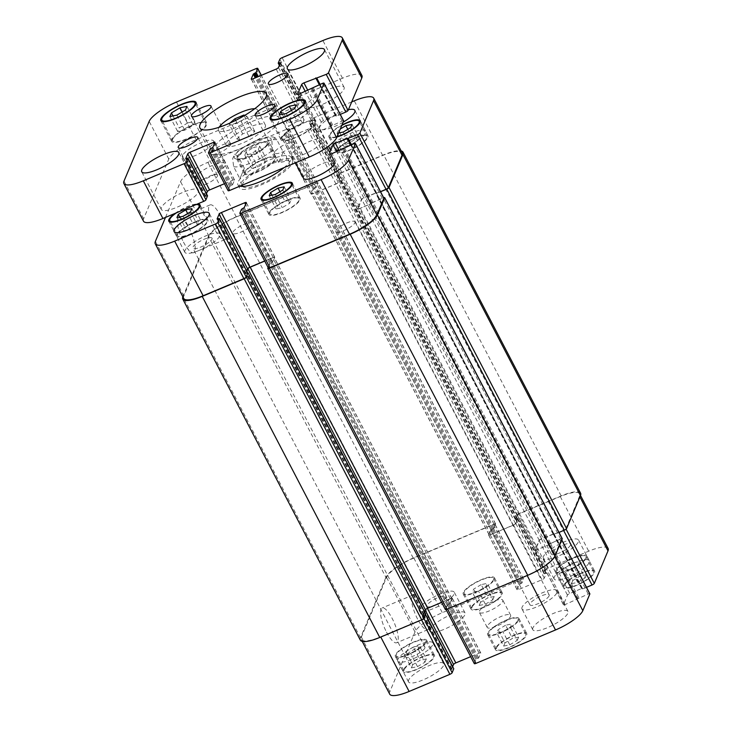 <?xml version="1.0" encoding="UTF-8"?>
<svg xmlns="http://www.w3.org/2000/svg" width="732" height="732" viewBox="0 0 732 732"><rect width="100%" height="100%" fill="white"/><g stroke="black" fill="none" stroke-linecap="round" stroke-linejoin="round"><path stroke-width="0.55" stroke-dasharray="3.66 2.75" d="M236.875 138.943L240.023 140.233L248.99 136.463L254.809 131.412L251.662 130.122L242.695 133.892L236.875 138.943L229.025 123.873L229.976 123.04M244.689 115.409L246.958 116.333L241.139 121.393L232.172 125.154L229.025 123.873M232.172 125.154L240.023 140.233M241.139 121.393L248.99 136.463M246.958 116.333L254.809 131.412M244.168 115.72L251.662 130.122M235.649 120.359L242.695 133.892M254.699 108.739A22.006 5.755 152.5 0 1 257.518 109.937A22.006 5.755 152.5 0 1 240.654 125.209A22.006 5.755 152.5 0 1 218.475 130.269A22.006 5.755 152.5 0 1 218.575 128.256A22.006 5.755 152.5 0 1 219.106 127.267M226.426 143.335A22.006 5.755 152.5 0 1 246.19 128.585A22.006 5.755 152.5 0 1 265.359 125.016A22.006 5.755 152.5 0 1 248.496 140.279A22.006 5.755 152.5 0 1 226.316 145.339A22.006 5.755 152.5 0 1 226.426 143.335M212.829 149.044A37.414 9.781 -27.5 0 0 212.655 152.457A37.414 9.781 -27.5 0 0 250.362 143.856A37.414 9.781 -27.5 0 0 279.029 117.898A37.414 9.781 -27.5 0 0 246.428 123.973A37.414 9.781 -27.5 0 0 212.829 149.044M294.246 143.829A11.007 2.873 -27.5 0 0 294.301 142.832A11.007 2.873 -27.5 0 0 284.711 144.616A11.007 2.873 -27.5 0 0 274.829 151.991A11.007 2.873 -27.5 0 0 274.784 152.988A11.007 2.873 -27.5 0 0 284.373 151.204A11.007 2.873 -27.5 0 0 294.246 143.829M307.467 112.444A11.007 2.873 -27.5 0 0 307.522 111.447A11.007 2.873 -27.5 0 0 297.933 113.231A11.007 2.873 -27.5 0 0 288.051 120.606A11.007 2.873 -27.5 0 0 288.005 121.604A11.007 2.873 -27.5 0 0 297.595 119.819A11.007 2.873 -27.5 0 0 307.467 112.444M230.58 144.744A11.007 2.873 -27.5 0 0 230.635 143.746A11.007 2.873 -27.5 0 0 221.046 145.531A11.007 2.873 -27.5 0 0 211.164 152.906A11.007 2.873 -27.5 0 0 211.109 153.903A11.007 2.873 -27.5 0 0 220.698 152.119A11.007 2.873 -27.5 0 0 230.58 144.744M217.358 176.128A11.007 2.873 -27.5 0 0 217.413 175.122A11.007 2.873 -27.5 0 0 207.824 176.915A11.007 2.873 -27.5 0 0 197.942 184.281A11.007 2.873 -27.5 0 0 197.887 185.287A11.007 2.873 -27.5 0 0 207.476 183.503A11.007 2.873 -27.5 0 0 217.358 176.128M198.335 192.077A20.908 5.463 -27.5 0 0 198.436 190.174A20.908 5.463 -27.5 0 0 180.218 193.568A20.908 5.463 -27.5 0 0 161.443 207.577A20.908 5.463 -27.5 0 0 161.342 209.48A20.908 5.463 -27.5 0 0 179.56 206.085A20.908 5.463 -27.5 0 0 198.335 192.077M343.967 89.158A20.908 5.463 -27.5 0 0 344.067 87.254A20.908 5.463 -27.5 0 0 325.85 90.649A20.908 5.463 -27.5 0 0 307.083 104.658A20.908 5.463 -27.5 0 0 306.983 106.561A20.908 5.463 -27.5 0 0 325.2 103.166A20.908 5.463 -27.5 0 0 343.967 89.158M182.506 155.678A17.605 4.602 -27.5 0 0 182.424 157.279A17.605 4.602 -27.5 0 0 200.165 153.235A17.605 4.602 -27.5 0 0 213.662 141.02A17.605 4.602 -27.5 0 0 198.317 143.884A17.605 4.602 -27.5 0 0 182.506 155.678M194.282 178.288A17.605 4.602 152.5 0 1 210.093 166.493A17.605 4.602 152.5 0 1 225.429 163.639A17.605 4.602 152.5 0 1 211.941 175.845A17.605 4.602 152.5 0 1 194.2 179.898A17.605 4.602 152.5 0 1 194.282 178.288M291.839 154.104A17.605 4.602 -27.5 0 0 291.757 155.706A17.605 4.602 -27.5 0 0 309.499 151.661A17.605 4.602 -27.5 0 0 322.986 139.446A17.605 4.602 -27.5 0 0 307.65 142.31A17.605 4.602 -27.5 0 0 291.839 154.104M303.524 178.324A17.605 4.602 152.5 0 1 303.606 176.714A17.605 4.602 152.5 0 1 319.417 164.92A17.605 4.602 152.5 0 1 334.762 162.065M297.146 121.311L288.609 126.398L287.063 130.058L294.063 128.631L302.6 123.534L304.137 119.874L297.146 121.311L291.473 110.413M282.332 114.348L288.609 126.398M279.212 114.988L287.063 130.058M286.212 113.552L294.063 128.631M294.749 108.464L302.6 123.534M296.295 104.804L304.137 119.874M187.813 122.885L179.276 127.972L177.739 131.632L184.729 130.205L193.266 125.108L194.813 121.448L187.813 122.885L182.14 111.987M172.999 115.921L179.276 127.972M169.888 116.562L177.739 131.632M176.879 115.125L184.729 130.205M185.425 110.038L193.266 125.108M186.962 106.378L194.813 121.448M282.04 137.552A18.712 4.895 -27.5 0 0 281.948 139.263A18.712 4.895 -27.5 0 0 300.806 134.963A18.712 4.895 -27.5 0 0 315.135 121.979A18.712 4.895 -27.5 0 0 298.839 125.016A18.712 4.895 -27.5 0 0 282.04 137.552M281.07 137.964A19.81 5.179 -27.5 0 0 280.978 139.766A19.81 5.179 -27.5 0 0 300.934 135.219A19.81 5.179 -27.5 0 0 316.114 121.475A19.81 5.179 -27.5 0 0 298.857 124.687A19.81 5.179 -27.5 0 0 281.07 137.964M172.706 139.126A18.712 4.895 -27.5 0 0 172.624 140.837A18.712 4.895 -27.5 0 0 191.473 136.536A18.712 4.895 -27.5 0 0 205.811 123.562A18.712 4.895 -27.5 0 0 189.506 126.59A18.712 4.895 -27.5 0 0 172.706 139.126M171.736 139.537A19.81 5.179 -27.5 0 0 171.645 141.34A19.81 5.179 -27.5 0 0 191.61 136.793A19.81 5.179 -27.5 0 0 206.781 123.049A19.81 5.179 -27.5 0 0 189.524 126.261A19.81 5.179 -27.5 0 0 171.736 139.537M361.919 75.542A26.407 6.908 -27.5 0 0 342.503 78.233L301.73 95.361A2.205 0.576 -27.5 0 0 299.452 96.972L297.842 100.851L300.111 100.348L298.07 105.179A2.205 0.576 152.5 0 1 295.792 106.79L272.496 116.571A2.205 0.576 152.5 0 1 270.877 116.8A2.205 0.576 152.5 0 1 270.886 116.598L272.926 111.767L275.717 110.075L277.318 106.268A2.205 0.576 -27.5 0 0 277.327 106.067A2.205 0.576 -27.5 0 0 275.708 106.286L196.103 139.73A26.407 6.908 -27.5 0 0 168.79 159.027L143.618 218.776A26.407 6.908 -27.5 0 0 143.49 221.183M343.647 120.862A2.205 0.576 -27.5 0 0 342.027 121.091L318.877 131.659A2.205 0.576 152.5 0 1 317.258 131.888A2.205 0.576 152.5 0 1 317.267 131.687L321.275 122.171A2.205 0.576 152.5 0 1 323.544 120.57L335.393 115.592L336.51 115.967L340.27 114.393M224.468 183.714L232.922 180.154A2.205 0.576 152.5 0 1 234.542 179.935A2.205 0.576 152.5 0 1 234.524 180.136L232.492 184.967L229.702 186.66L228.1 190.466L208.483 152.778M207.504 195.837L205.308 196.469L206.433 193.706M270.959 140.7A20.688 5.408 -27.5 0 0 260.985 139.025A20.688 5.408 -27.5 0 0 239.236 150.636A20.688 5.408 -27.5 0 0 244.433 157.709A20.688 5.408 -27.5 0 0 270.959 140.7M252 224.239A10.824 2.827 -27.5 0 0 252.055 223.251A10.824 2.827 -27.5 0 0 241.148 225.74A10.824 2.827 -27.5 0 0 232.858 233.243A10.824 2.827 -27.5 0 0 242.283 231.486A10.824 2.827 -27.5 0 0 252 224.239M354.901 222.757A10.824 2.827 -27.5 0 0 354.956 221.769A10.824 2.827 -27.5 0 0 344.049 224.257A10.824 2.827 -27.5 0 0 335.759 231.76A10.824 2.827 -27.5 0 0 345.184 230.004A10.824 2.827 -27.5 0 0 354.901 222.757M244.332 168.223L238.056 156.163L234.606 154.443L232.675 158.588L233.627 166.676L239.904 178.736L244.332 168.223L239.904 178.736M278.736 162.422L272.46 150.362L271.883 141.12L275.012 137.698L276.888 139.849L283.165 151.908L278.736 162.422C283.257 162.23 285.938 161.196 286.798 159.311L286.377 155.852L283.165 151.908M292.452 162.897A29.93 7.823 -27.5 0 0 292.599 160.171A29.93 7.823 -27.5 0 0 262.431 167.052A29.93 7.823 -27.5 0 0 239.501 187.813A29.93 7.823 -27.5 0 0 265.579 182.954A29.93 7.823 -27.5 0 0 292.452 162.897M242.777 186.44A26.407 6.908 -27.5 0 0 266.137 181.664A26.407 6.908 -27.5 0 0 289.35 164.206A26.407 6.908 -27.5 0 0 289.469 161.799A26.407 6.908 -27.5 0 0 262.861 167.866A26.407 6.908 -27.5 0 0 242.621 186.184M239.895 186.166A29.93 7.823 152.5 0 1 237.927 184.803A29.93 7.823 152.5 0 1 260.867 164.032A29.93 7.823 152.5 0 1 291.025 157.16A29.93 7.823 152.5 0 1 290.888 159.887A29.93 7.823 152.5 0 1 284.08 167.601M183.485 242.109A18.849 5.472 67.2 0 0 193.641 252.705A18.849 5.472 67.2 0 0 191.391 233.206A18.849 5.472 67.2 0 0 179.038 217.944A18.849 5.472 67.2 0 0 183.485 242.109M214.549 229.061A18.849 5.472 -112.8 0 1 210.111 204.896A18.849 5.472 -112.8 0 1 222.455 220.149A18.849 5.472 -112.8 0 1 224.706 239.657A18.849 5.472 -112.8 0 1 214.549 229.061M386.523 632.155A18.849 5.472 67.2 0 0 396.689 642.751A18.849 5.472 67.2 0 0 394.429 623.243A18.849 5.472 67.2 0 0 382.086 607.99A18.849 5.472 67.2 0 0 386.523 632.155M417.597 619.107A18.849 5.472 -112.8 0 1 413.15 594.933A18.849 5.472 -112.8 0 1 425.502 610.195A18.849 5.472 -112.8 0 1 427.753 629.694A18.849 5.472 -112.8 0 1 417.597 619.107M479.414 611.138A13.203 3.45 152.5 0 1 491.273 602.29A13.203 3.45 152.5 0 1 502.774 600.149A13.203 3.45 152.5 0 1 492.654 609.308A13.203 3.45 152.5 0 1 479.35 612.345A13.203 3.45 152.5 0 1 479.414 611.138M487.265 626.217A13.203 3.45 -27.5 0 0 487.201 627.416A13.203 3.45 -27.5 0 0 500.505 624.378A13.203 3.45 -27.5 0 0 510.625 615.219A13.203 3.45 -27.5 0 0 499.114 617.36A13.203 3.45 -27.5 0 0 487.265 626.217M481.171 584.621L473.705 589.077L472.35 592.279L478.472 591.026L485.947 586.57L487.292 583.367L481.171 584.621L488.043 597.815L480.567 602.271L473.705 589.077M480.567 602.271L479.222 605.474L472.35 592.279M479.222 605.474L485.343 604.22L478.472 591.026M485.343 604.22L492.81 599.764L485.947 586.57M492.81 599.764L494.164 596.562L487.292 583.367M494.164 596.562L488.043 597.815M573.458 562.817L565.992 567.273L564.637 570.475L570.759 569.221L578.234 564.765L579.579 561.563L573.458 562.817L580.33 576.002L572.854 580.458L565.992 567.273M572.854 580.458L571.509 583.66L564.637 570.475M571.509 583.66L577.63 582.407L570.759 569.221M577.63 582.407L585.097 577.951L578.234 564.765M585.097 577.951L586.451 574.748L579.579 561.563M586.451 574.748L580.33 576.002M505.611 625.229L498.144 629.685L496.79 632.887L502.911 631.634L510.387 627.178L511.732 623.975L505.611 625.229L512.482 638.423L505.007 642.879L498.144 629.685M505.007 642.879L503.662 646.082L496.79 632.887M503.662 646.082L509.783 644.828L502.911 631.634M509.783 644.828L517.25 640.372L510.387 627.178M517.25 640.372L518.604 637.169L511.732 623.975M518.604 637.169L512.482 638.423M413.324 647.033L405.857 651.489L404.512 654.692L410.625 653.447L418.1 648.991L419.445 645.78L413.324 647.033L420.195 660.227L412.72 664.683L405.857 651.489M412.72 664.683L411.375 667.886L404.512 654.692M411.375 667.886L417.496 666.632L410.625 653.447M417.496 666.632L424.963 662.176L418.1 648.991M424.963 662.176L426.317 658.974L419.445 645.78M426.317 658.974L420.195 660.227M488.72 632.668A16.507 4.319 -27.5 0 0 488.647 634.168A16.507 4.319 -27.5 0 0 505.272 630.38A16.507 4.319 -27.5 0 0 517.927 618.924A16.507 4.319 -27.5 0 0 503.543 621.605A16.507 4.319 -27.5 0 0 488.72 632.668M496.571 647.738A16.507 4.319 152.5 0 1 511.394 636.675A16.507 4.319 152.5 0 1 525.768 634.004A16.507 4.319 152.5 0 1 513.123 645.45A16.507 4.319 152.5 0 1 496.488 649.247A16.507 4.319 152.5 0 1 496.571 647.738M487.75 633.07A17.605 4.602 -27.5 0 0 487.668 634.681A17.605 4.602 -27.5 0 0 505.409 630.627A17.605 4.602 -27.5 0 0 518.897 618.421A17.605 4.602 -27.5 0 0 503.561 621.276A17.605 4.602 -27.5 0 0 487.75 633.07M495.601 648.149A17.605 4.602 -27.5 0 0 495.509 649.751A17.605 4.602 -27.5 0 0 513.26 645.706A17.605 4.602 -27.5 0 0 526.747 633.491A17.605 4.602 -27.5 0 0 511.403 636.346A17.605 4.602 -27.5 0 0 495.601 648.149M556.567 570.246A16.507 4.319 -27.5 0 0 556.485 571.756A16.507 4.319 -27.5 0 0 573.119 567.959A16.507 4.319 -27.5 0 0 585.774 556.512A16.507 4.319 -27.5 0 0 571.39 559.193A16.507 4.319 -27.5 0 0 556.567 570.246M564.418 585.326A16.507 4.319 152.5 0 1 579.232 574.263A16.507 4.319 152.5 0 1 593.615 571.582A16.507 4.319 152.5 0 1 580.97 583.038A16.507 4.319 152.5 0 1 564.335 586.826A16.507 4.319 152.5 0 1 564.418 585.326M555.597 570.658A17.605 4.602 -27.5 0 0 555.515 572.259A17.605 4.602 -27.5 0 0 573.257 568.215A17.605 4.602 -27.5 0 0 586.744 556A17.605 4.602 -27.5 0 0 571.408 558.864A17.605 4.602 -27.5 0 0 555.597 570.658M563.439 585.728A17.605 4.602 -27.5 0 0 563.356 587.338A17.605 4.602 -27.5 0 0 581.098 583.294A17.605 4.602 -27.5 0 0 594.594 571.079A17.605 4.602 -27.5 0 0 579.25 573.934A17.605 4.602 -27.5 0 0 563.439 585.728M464.28 592.06A16.507 4.319 -27.5 0 0 464.198 593.561A16.507 4.319 -27.5 0 0 480.833 589.772A16.507 4.319 -27.5 0 0 493.487 578.317A16.507 4.319 -27.5 0 0 479.103 580.998A16.507 4.319 -27.5 0 0 464.28 592.06M472.131 607.13A16.507 4.319 152.5 0 1 486.954 596.068A16.507 4.319 152.5 0 1 501.329 593.396A16.507 4.319 152.5 0 1 488.683 604.842A16.507 4.319 152.5 0 1 472.048 608.64A16.507 4.319 152.5 0 1 472.131 607.13M463.31 592.462A17.605 4.602 -27.5 0 0 463.228 594.073A17.605 4.602 -27.5 0 0 480.97 590.029A17.605 4.602 -27.5 0 0 494.457 577.813A17.605 4.602 -27.5 0 0 479.121 580.668A17.605 4.602 -27.5 0 0 463.31 592.462M471.161 607.542A17.605 4.602 -27.5 0 0 471.069 609.143A17.605 4.602 -27.5 0 0 488.82 605.099A17.605 4.602 -27.5 0 0 502.308 592.883A17.605 4.602 -27.5 0 0 486.963 595.738A17.605 4.602 -27.5 0 0 471.161 607.542M396.433 654.472A16.507 4.319 -27.5 0 0 396.36 655.982A16.507 4.319 -27.5 0 0 412.994 652.185A16.507 4.319 -27.5 0 0 425.64 640.738A16.507 4.319 -27.5 0 0 411.256 643.41A16.507 4.319 -27.5 0 0 396.433 654.472M404.284 669.551A16.507 4.319 152.5 0 1 419.107 658.489A16.507 4.319 152.5 0 1 433.49 655.808A16.507 4.319 152.5 0 1 420.836 667.255A16.507 4.319 152.5 0 1 404.201 671.052A16.507 4.319 152.5 0 1 404.284 669.551M395.463 654.884A17.605 4.602 -27.5 0 0 395.381 656.485A17.605 4.602 -27.5 0 0 413.123 652.441A17.605 4.602 -27.5 0 0 426.619 640.226A17.605 4.602 -27.5 0 0 411.274 643.08A17.605 4.602 -27.5 0 0 395.463 654.884M403.314 669.954A17.605 4.602 -27.5 0 0 403.231 671.564A17.605 4.602 -27.5 0 0 420.973 667.511A17.605 4.602 -27.5 0 0 434.46 655.296A17.605 4.602 -27.5 0 0 419.125 658.159A17.605 4.602 -27.5 0 0 403.314 669.954M522.099 607.194A19.81 5.179 -27.5 0 0 521.998 608.997A19.81 5.179 -27.5 0 0 541.964 604.449A19.81 5.179 -27.5 0 0 557.144 590.706A19.81 5.179 -27.5 0 0 539.877 593.917A19.81 5.179 -27.5 0 0 522.099 607.194M549.119 595.839A10.824 2.827 152.5 0 1 539.402 603.095A10.824 2.827 152.5 0 1 529.968 604.852A10.824 2.827 152.5 0 1 538.267 597.339A10.824 2.827 152.5 0 1 549.165 594.851A10.824 2.827 152.5 0 1 549.119 595.839M532.887 627.919A19.81 5.179 -27.5 0 0 532.786 629.721A19.81 5.179 -27.5 0 0 552.752 625.174A19.81 5.179 -27.5 0 0 567.931 611.43A19.81 5.179 -27.5 0 0 550.674 614.642A19.81 5.179 -27.5 0 0 532.887 627.919M408.621 680.12A19.81 5.179 -27.5 0 0 408.52 681.922A19.81 5.179 -27.5 0 0 428.485 677.375A19.81 5.179 -27.5 0 0 443.665 663.631A19.81 5.179 -27.5 0 0 426.399 666.843A19.81 5.179 -27.5 0 0 408.621 680.12M397.824 659.395A19.81 5.179 -27.5 0 0 397.732 661.197A19.81 5.179 -27.5 0 0 417.697 656.641A19.81 5.179 -27.5 0 0 432.868 642.906A19.81 5.179 -27.5 0 0 415.611 646.118A19.81 5.179 -27.5 0 0 397.824 659.395M424.853 648.04A10.824 2.827 152.5 0 1 415.135 655.296A10.824 2.827 152.5 0 1 405.702 657.043A10.824 2.827 152.5 0 1 413.992 649.54A10.824 2.827 152.5 0 1 424.899 647.051A10.824 2.827 152.5 0 1 424.853 648.04M419.198 608.676A19.81 5.179 -27.5 0 0 419.107 610.479A19.81 5.179 -27.5 0 0 439.063 605.922A19.81 5.179 -27.5 0 0 454.243 592.188A19.81 5.179 -27.5 0 0 436.986 595.4A19.81 5.179 -27.5 0 0 419.198 608.676M446.218 597.321A10.824 2.827 152.5 0 1 436.501 604.577A10.824 2.827 152.5 0 1 427.076 606.325A10.824 2.827 152.5 0 1 435.366 598.822A10.824 2.827 152.5 0 1 446.273 596.333A10.824 2.827 152.5 0 1 446.218 597.321M429.986 629.401A19.81 5.179 -27.5 0 0 429.894 631.204A19.81 5.179 -27.5 0 0 449.851 626.656A19.81 5.179 -27.5 0 0 465.03 612.913A19.81 5.179 -27.5 0 0 447.774 616.124A19.81 5.179 -27.5 0 0 429.986 629.401M554.252 577.2A19.81 5.179 -27.5 0 0 554.161 579.003A19.81 5.179 -27.5 0 0 574.117 574.455A19.81 5.179 -27.5 0 0 589.297 560.712A19.81 5.179 -27.5 0 0 572.04 563.924A19.81 5.179 -27.5 0 0 554.252 577.2M543.464 556.476A19.81 5.179 -27.5 0 0 543.373 558.278A19.81 5.179 -27.5 0 0 563.329 553.731A19.81 5.179 -27.5 0 0 578.509 539.987A19.81 5.179 -27.5 0 0 561.252 543.199A19.81 5.179 -27.5 0 0 543.464 556.476M570.484 545.12A10.824 2.827 152.5 0 1 560.767 552.376A10.824 2.827 152.5 0 1 551.342 554.133A10.824 2.827 152.5 0 1 559.632 546.621A10.824 2.827 152.5 0 1 570.539 544.132A10.824 2.827 152.5 0 1 570.484 545.12M389.698 694.137A26.407 6.908 152.5 0 1 389.817 691.731L414.998 631.981A26.407 6.908 152.5 0 1 442.302 612.684L521.916 579.241A2.205 0.576 152.5 0 1 523.526 579.021A2.205 0.576 152.5 0 1 523.517 579.222L521.916 583.02L519.125 584.712L517.094 589.553A2.205 0.576 -27.5 0 0 517.076 589.754A2.205 0.576 -27.5 0 0 518.695 589.525L542 579.744A2.205 0.576 -27.5 0 0 544.269 578.134L546.31 573.293L544.05 573.806L545.651 569.917A2.205 0.576 152.5 0 1 547.929 568.316L588.702 551.187A26.407 6.908 152.5 0 1 608.127 548.497M586.478 587.338L582.718 588.921L581.592 588.546L569.752 593.515A2.205 0.576 -27.5 0 0 567.474 595.125L563.466 604.632A2.205 0.576 -27.5 0 0 563.457 604.833A2.205 0.576 -27.5 0 0 565.077 604.614L588.226 594.036A2.205 0.576 152.5 0 1 589.846 593.817M474.29 663.622A2.205 0.576 152.5 0 1 474.299 663.421L475.901 659.614L478.691 657.922L480.732 653.09A2.205 0.576 -27.5 0 0 480.741 652.889A2.205 0.576 -27.5 0 0 479.121 653.109L470.667 656.659M452.641 666.66L451.507 669.423L453.703 668.792M260.473 160.665L253.007 165.121L251.652 168.323L257.774 167.07L265.249 162.614L266.594 159.411L260.473 160.665L253.611 147.471L259.732 146.217L258.378 149.42L250.911 153.876L244.79 155.129L246.135 151.927L253.611 147.471M246.135 151.927L253.007 165.121M244.79 155.129L251.652 168.323M250.911 153.876L257.774 167.07M258.378 149.42L265.249 162.614M259.732 146.217L266.594 159.411M352.76 138.851L345.284 143.307L343.939 146.51L350.061 145.256L357.527 140.8L358.881 137.598L352.76 138.851L347.801 129.326M338.596 133.014L337.077 133.325L338.422 130.122L340.288 129.006M338.422 130.122L339.19 131.604M339.804 132.767L345.284 143.307M337.077 133.325L343.939 146.51M343.198 132.071L350.061 145.256M350.665 127.615L357.527 140.8M352.019 124.413L358.881 137.598M284.913 201.273L277.446 205.729L276.092 208.931L282.213 207.678L289.689 203.221L291.034 200.019L284.913 201.273L279.953 191.738M271.956 195.179L277.446 205.729M269.23 195.737L276.092 208.931M275.351 194.483L282.213 207.678M282.817 190.027L289.689 203.221M284.172 186.825L291.034 200.019M192.626 223.077L185.159 227.533L183.805 230.736L189.927 229.482L197.402 225.026L198.747 221.823L192.626 223.077L187.667 213.543M179.669 216.983L185.159 227.533M176.943 217.541L183.805 230.736M183.064 216.288L189.927 229.482M190.53 211.832L197.402 225.026M191.885 208.629L198.747 221.823M269.98 212.472A16.507 4.319 -27.5 0 0 269.907 213.973A16.507 4.319 -27.5 0 0 286.541 210.185A16.507 4.319 -27.5 0 0 299.187 198.738A16.507 4.319 -27.5 0 0 284.803 201.41A16.507 4.319 -27.5 0 0 269.98 212.472M269.01 212.884A17.605 4.602 -27.5 0 0 268.928 214.485A17.605 4.602 -27.5 0 0 286.67 210.441A17.605 4.602 -27.5 0 0 300.166 198.226A17.605 4.602 -27.5 0 0 284.821 201.08A17.605 4.602 -27.5 0 0 269.01 212.884M337.827 150.06A16.507 4.319 -27.5 0 0 337.754 151.561A16.507 4.319 -27.5 0 0 354.38 147.773A16.507 4.319 -27.5 0 0 367.034 136.317A16.507 4.319 -27.5 0 0 352.65 138.998A16.507 4.319 -27.5 0 0 337.827 150.06M341.789 125.447A16.507 4.319 -27.5 0 0 329.986 134.981A16.507 4.319 -27.5 0 0 329.903 136.491A16.507 4.319 -27.5 0 0 337.095 136.573M336.857 150.463A17.605 4.602 -27.5 0 0 336.775 152.073A17.605 4.602 -27.5 0 0 354.517 148.02A17.605 4.602 -27.5 0 0 368.004 135.813A17.605 4.602 -27.5 0 0 352.668 138.668A17.605 4.602 -27.5 0 0 336.857 150.463M336.921 136.994A17.605 4.602 152.5 0 1 328.924 136.994A17.605 4.602 152.5 0 1 329.007 135.393A17.605 4.602 152.5 0 1 341.963 125.026M245.54 171.864A16.507 4.319 -27.5 0 0 245.467 173.374A16.507 4.319 -27.5 0 0 262.102 169.577A16.507 4.319 -27.5 0 0 274.747 158.13A16.507 4.319 -27.5 0 0 260.363 160.802A16.507 4.319 -27.5 0 0 245.54 171.864M237.699 156.794A16.507 4.319 -27.5 0 0 237.616 158.295A16.507 4.319 -27.5 0 0 254.251 154.507A16.507 4.319 -27.5 0 0 266.896 143.051A16.507 4.319 -27.5 0 0 252.513 145.732A16.507 4.319 -27.5 0 0 237.699 156.794M244.57 172.276A17.605 4.602 -27.5 0 0 244.488 173.877A17.605 4.602 -27.5 0 0 262.23 169.833A17.605 4.602 -27.5 0 0 275.726 157.618A17.605 4.602 -27.5 0 0 260.382 160.473A17.605 4.602 -27.5 0 0 244.57 172.276M236.729 157.197A17.605 4.602 152.5 0 1 252.531 145.403A17.605 4.602 152.5 0 1 267.875 142.548A17.605 4.602 152.5 0 1 254.379 154.754A17.605 4.602 152.5 0 1 236.637 158.807A17.605 4.602 152.5 0 1 236.729 157.197M177.693 234.277A16.507 4.319 -27.5 0 0 177.62 235.786A16.507 4.319 -27.5 0 0 194.255 231.989A16.507 4.319 -27.5 0 0 206.9 220.542A16.507 4.319 -27.5 0 0 192.516 223.223A16.507 4.319 -27.5 0 0 177.693 234.277M196.057 204.576A16.507 4.319 -27.5 0 0 176.467 212.811M176.723 234.688A17.605 4.602 -27.5 0 0 176.641 236.29A17.605 4.602 -27.5 0 0 194.383 232.245A17.605 4.602 -27.5 0 0 207.879 220.03A17.605 4.602 -27.5 0 0 192.534 222.894A17.605 4.602 -27.5 0 0 176.723 234.688M175.076 213.387A17.605 4.602 152.5 0 1 197.457 203.99M165.487 217.422L180.566 181.637A26.407 6.908 152.5 0 1 207.87 162.339L287.484 128.896A2.205 0.576 152.5 0 1 289.094 128.676A2.205 0.576 152.5 0 1 289.085 128.878L287.484 132.684L284.693 134.377L282.653 139.208A2.205 0.576 -27.5 0 0 282.644 139.409A2.205 0.576 -27.5 0 0 284.263 139.19L307.568 129.399A2.205 0.576 -27.5 0 0 309.837 127.789L311.878 122.958L309.618 123.461L311.219 119.581A2.205 0.576 152.5 0 1 313.497 117.971L351.699 101.922M329.784 152.512L329.034 154.296A2.205 0.576 -27.5 0 0 329.025 154.498A2.205 0.576 -27.5 0 0 330.644 154.269L330.69 154.251M343.162 122.189A19.81 5.179 152.5 0 1 319.728 128.667A19.81 5.179 152.5 0 1 319.82 126.856A19.81 5.179 152.5 0 1 348.414 109.718M330.608 147.59A19.81 5.179 -27.5 0 0 330.516 149.392A19.81 5.179 -27.5 0 0 350.482 144.835A19.81 5.179 -27.5 0 0 365.652 131.101A19.81 5.179 -27.5 0 0 348.395 134.313A19.81 5.179 -27.5 0 0 330.608 147.59M357.637 136.234A10.824 2.827 -27.5 0 0 357.683 135.246A10.824 2.827 -27.5 0 0 346.776 137.735A10.824 2.827 -27.5 0 0 338.486 145.247A10.824 2.827 -27.5 0 0 347.92 143.49A10.824 2.827 -27.5 0 0 357.637 136.234M184.976 250.509A19.81 5.179 -27.5 0 0 184.876 252.311A19.81 5.179 -27.5 0 0 204.841 247.755A19.81 5.179 -27.5 0 0 220.021 234.02A19.81 5.179 -27.5 0 0 202.764 237.232A19.81 5.179 -27.5 0 0 184.976 250.509M211.996 239.154A10.824 2.827 -27.5 0 0 212.051 238.165A10.824 2.827 -27.5 0 0 201.144 240.654A10.824 2.827 -27.5 0 0 192.855 248.157A10.824 2.827 -27.5 0 0 202.279 246.4A10.824 2.827 -27.5 0 0 211.996 239.154M182.863 296.826A26.407 6.908 152.5 0 1 182.927 296.68L208.364 236.29L385.91 577.347A26.407 6.908 -27.5 0 1 413.214 558.049L493.99 524.121A2.205 0.576 -27.5 0 1 495.61 523.892A2.205 0.576 -27.5 0 1 495.601 524.094L493.862 528.211L492.563 529.026L493.469 528.376L495.079 524.579A2.205 0.576 -27.5 0 0 495.088 524.377A2.205 0.576 -27.5 0 0 493.469 524.597L413.855 558.04A26.407 6.908 -27.5 0 0 386.551 577.338L361.379 637.087A26.407 6.908 -27.5 0 0 361.251 639.494A26.407 6.908 -27.5 0 0 380.667 636.813L421.44 619.684A2.205 0.576 -27.5 0 0 423.718 618.073L425.329 614.194L424.679 614.276L453.126 668.92M491.977 529.263L491.071 529.913L489.095 534.589A2.205 0.576 152.5 0 0 489.086 534.79A2.205 0.576 152.5 0 0 490.705 534.561L513.233 525.1A2.205 0.576 152.5 0 0 515.502 523.49L517.478 518.814L516.829 518.823L517.872 518.576L515.831 523.49A2.205 0.576 152.5 0 1 513.553 525.1L490.248 534.882A2.205 0.576 152.5 0 1 488.637 535.11A2.205 0.576 152.5 0 1 488.647 534.909L490.678 530.069L491.977 529.263L314.44 188.215L313.525 188.856L311.558 193.532A2.205 0.576 -27.5 0 0 311.548 193.733A2.205 0.576 -27.5 0 0 313.168 193.504L335.686 184.043A2.205 0.576 -27.5 0 0 337.964 182.442L339.941 177.684L339.291 177.775L311.237 122.967M558.983 532.429L553.63 534.287L563.585 530.361A2.205 0.576 -27.5 0 0 565.863 528.751L579.552 496.259A26.407 6.908 -27.5 0 0 579.68 493.853A26.407 6.908 -27.5 0 0 560.264 496.543L519.482 513.672A2.205 0.576 -27.5 0 0 517.213 515.273L515.602 519.162L516.252 519.07L544.699 573.714M553.721 534.049L541.625 538.871A2.205 0.576 152.5 0 0 539.347 540.481L535.476 549.668A2.205 0.576 152.5 0 0 535.467 549.869A2.205 0.576 152.5 0 0 537.087 549.65L548.478 544.992L536.629 549.97A2.205 0.576 152.5 0 1 535.01 550.189A2.205 0.576 152.5 0 1 535.019 549.988L539.027 540.481A2.205 0.576 152.5 0 1 541.305 538.871L553.795 533.811L376.257 192.754L363.767 197.823A2.205 0.576 -27.5 0 0 361.489 199.433L357.481 208.94A2.205 0.576 -27.5 0 0 357.472 209.142A2.205 0.576 -27.5 0 0 359.092 208.913L371.847 203.295L359.54 208.593A2.205 0.576 -27.5 0 1 357.93 208.821A2.205 0.576 -27.5 0 1 357.939 208.62L361.809 199.424A2.205 0.576 -27.5 0 1 364.088 197.814L376.184 192.992M267.793 268.205L445.331 609.253L447.069 605.135L448.368 604.33L447.453 604.971L445.852 608.777A2.205 0.576 -27.5 0 0 445.843 608.978A2.205 0.576 -27.5 0 0 447.462 608.75L527.067 575.315A26.407 6.908 -27.5 0 0 554.38 556.018L561.389 539.374A2.205 0.576 -27.5 0 0 561.398 539.173A2.205 0.576 -27.5 0 0 559.779 539.393L549.549 543.958L577.996 598.602M424.587 611.851L423.453 614.532L424.093 614.523L423.069 614.697L425.1 609.866A2.205 0.576 152.5 0 1 427.378 608.255L450.674 598.465A2.205 0.576 152.5 0 1 452.294 598.245A2.205 0.576 152.5 0 1 452.285 598.447L450.253 603.278L448.954 604.083L271.407 263.035L272.707 262.221L274.747 257.389A2.205 0.576 -27.5 0 0 274.756 257.188A2.205 0.576 -27.5 0 0 273.137 257.417L264.682 260.967M425.649 613.983L424.679 614.276M385.91 577.347L360.464 637.728A26.407 6.908 -27.5 0 0 360.336 640.134M441.643 602.39L450.226 598.785A2.205 0.576 152.5 0 1 451.845 598.566A2.205 0.576 152.5 0 1 451.827 598.767L449.86 603.442L448.954 604.083M562.24 538.688A2.205 0.576 -27.5 0 0 560.63 538.908L549.549 543.958M580.586 493.212A26.407 6.908 -27.5 0 0 561.169 495.893L519.226 513.516A2.205 0.576 -27.5 0 0 516.957 515.127L515.218 519.244L516.252 519.07M183.705 298.446A26.407 6.908 152.5 0 1 183.833 296.03L209.013 236.28A26.407 6.908 152.5 0 1 236.317 216.983L315.922 183.54A2.205 0.576 152.5 0 1 317.542 183.32A2.205 0.576 152.5 0 1 317.532 183.522L315.931 187.328L315.016 187.968L286.578 133.325M314.44 188.215L313.14 189.021L311.1 193.852A2.205 0.576 -27.5 0 0 311.091 194.053A2.205 0.576 -27.5 0 0 312.71 193.834L336.006 184.043A2.205 0.576 -27.5 0 0 338.285 182.433L340.325 177.602L339.675 177.611M515.859 519.235L338.706 178.013L338.065 178.105L339.666 174.225A2.205 0.576 152.5 0 1 341.945 172.615L382.717 155.486A26.407 6.908 152.5 0 1 402.143 152.805M380.484 191.647L376.083 193.312L350.93 144.909M549.622 543.794L372.012 202.901L382.241 198.345A2.205 0.576 152.5 0 1 383.861 198.116M268.305 267.921A2.205 0.576 152.5 0 1 268.315 267.72L269.916 263.923L270.831 263.273L242.383 208.629M246.657 270.959L245.522 273.722L246.556 273.466L245.915 273.475L246.83 271.298M425.072 614.111L247.142 273.228L247.718 273.091M208.364 236.29A26.407 6.908 152.5 0 1 235.677 216.992L316.444 183.064A2.205 0.576 152.5 0 1 318.063 182.844A2.205 0.576 152.5 0 1 318.054 183.037L316.315 187.163L315.016 187.968M271.407 263.035L272.322 262.385L274.29 257.71A2.205 0.576 -27.5 0 0 274.299 257.508A2.205 0.576 -27.5 0 0 272.679 257.737L264.737 261.068M268.086 267.509L269.532 264.078L270.831 263.273M372.076 202.746L383.083 197.86A2.205 0.576 152.5 0 1 383.623 197.658M380.548 191.747L376.083 193.23M338.321 178.178L337.681 178.187L339.41 174.07A2.205 0.576 152.5 0 1 341.688 172.459L383.632 154.845A26.407 6.908 152.5 0 1 401.154 150.92M275.717 110.075L258.295 76.613M277.318 106.268L261.242 75.378M274.802 110.715L257.28 77.043M273.832 111.118L256.301 77.446M272.926 111.767L255.285 77.876M270.886 116.598L251.433 79.221M272.496 116.571L252.879 78.891M295.792 106.79L276.174 69.101M298.07 105.179L278.453 67.49M300.111 100.348L280.484 62.659M299.461 100.357L280.2 63.345M298.491 100.76L279.67 64.608M297.851 100.769L279.377 65.294M299.452 96.972L279.834 59.283M301.73 95.361L282.113 57.672M342.503 78.233L322.885 40.544M336.51 115.967L320.067 84.381M335.869 115.976L319.536 84.61M336.034 115.583L316.416 77.894M335.393 115.592L319.308 84.702M323.544 120.57L307.833 90.375M321.275 122.171L305.271 91.445M317.267 131.687L297.805 94.309M318.877 131.659L299.251 93.98M330.718 126.682L311.1 89.002M331.623 126.041L312.006 88.352M331.797 125.648L312.18 87.959M332.703 125.007L313.086 87.318M342.027 121.091L322.409 83.402M229.702 186.66L210.084 148.98M230.607 186.02L210.99 148.331M231.577 185.608L211.96 147.928M232.492 184.967L212.875 147.288M234.524 180.136L214.906 142.447M232.922 180.154L214.183 144.167M205.308 196.386L185.754 158.826M205.948 196.377L186.331 158.688M206.918 195.975L187.3 158.286M143.618 218.776L124.001 181.097M168.79 159.027L149.172 121.338M196.103 139.73L176.485 102.041M275.708 106.286L256.09 68.607M233.627 166.676A26.407 6.908 -27.5 0 0 272.46 150.362M276.888 139.849A26.407 6.908 -27.5 0 0 238.056 156.163M493.469 524.597L521.916 579.241M495.079 524.579L523.517 579.222M493.469 528.376L521.916 583.02M492.563 529.026L521.01 583.669M490.678 530.069L519.125 584.712M491.593 529.428L520.04 584.072M488.647 534.909L517.094 589.553M490.248 534.882L518.695 589.525M513.553 525.1L542 579.744M515.831 523.49L544.269 578.134M517.863 518.649L546.31 573.293M517.222 518.659L545.669 573.312M515.602 519.079L544.05 573.723M517.213 515.273L545.651 569.917M519.482 513.672L547.929 568.316M560.264 496.543L588.702 551.187M579.552 496.259L579.909 496.946M554.27 534.278L582.718 588.921M553.63 534.287L582.068 588.931M553.145 533.903L581.592 588.546M553.795 533.893L582.242 588.537M541.305 538.871L569.752 593.515M539.027 540.481L567.474 595.125M535.019 549.988L563.466 604.632M536.629 549.97L565.077 604.614M548.478 544.992L576.917 599.636M549.384 544.352L577.832 598.996M550.464 543.309L578.911 597.952M559.779 539.393L588.226 594.036M561.389 539.374L561.746 540.051M554.38 556.018L554.71 556.649M445.852 608.777L474.299 663.421M447.453 604.971L475.901 659.614M448.368 604.33L476.816 658.974M450.253 603.278L478.691 657.922M449.338 603.918L477.786 658.562M452.285 598.447L480.732 653.09M450.674 598.465L479.121 653.109M423.069 614.697L451.516 669.341M423.709 614.688L452.156 669.332M361.379 637.087L389.817 691.731M386.551 577.338L414.998 631.981M413.855 558.04L442.302 612.684M317.532 183.522L289.085 128.878M315.922 183.54L287.484 128.896M315.931 187.328L287.484 132.684M314.046 188.38L285.608 133.736M313.14 189.021L284.693 134.377M311.1 193.852L282.653 139.208M312.71 193.834L284.263 139.19M336.006 184.043L307.568 129.399M338.285 182.433L309.837 127.789M340.325 177.602L311.878 122.958M338.065 178.032L309.618 123.388M338.706 178.013L310.267 123.369M339.666 174.225L311.219 119.581M341.945 172.615L313.497 117.971M382.717 155.486L354.27 100.842M376.724 193.221L351.461 144.68M376.248 192.836L347.81 138.192M375.608 192.845L350.701 145M363.767 197.823L339.218 150.673M361.489 199.433L336.665 151.744M357.481 208.94L329.034 154.296M359.092 208.913L330.644 154.269M370.932 203.944L342.485 149.301M371.847 203.295L343.4 148.651M372.917 202.261L344.479 147.617M372.012 202.901L343.564 148.257M382.241 198.345L353.794 143.701M268.315 267.72L239.867 213.076M269.916 263.923L241.468 209.279M271.801 262.87L243.353 208.227M272.707 262.221L244.259 207.577M274.747 257.389L246.3 202.746M273.137 257.417L245.577 204.466M245.522 273.64L217.139 219.124M246.172 273.631L217.724 218.987M247.142 273.228L218.694 218.584M183.833 296.03L155.385 241.386M209.013 236.28L180.566 181.637M236.317 216.983L207.87 162.339M413.214 558.049L235.677 216.992M493.99 524.121L316.444 183.064M495.601 524.094L318.054 183.037M493.862 528.211L316.315 187.163M492.947 528.861L315.41 187.804M491.071 529.913L313.525 188.856M489.095 534.589L311.558 193.532M490.705 534.561L313.168 193.504M513.233 525.1L335.686 184.043M515.502 523.49L337.964 182.442M517.478 518.814L339.932 177.766M516.829 518.823L339.291 177.775M515.218 519.244L337.681 178.187M516.957 515.127L339.41 174.07M519.226 513.516L341.688 172.459M561.169 495.893L383.632 154.845M554.197 534.433L376.66 193.385M553.557 534.442L376.019 193.394M553.081 534.058L375.543 193.001M541.625 538.871L364.088 197.814M539.347 540.481L361.809 199.424M535.476 549.668L357.939 208.62M537.087 549.65L359.54 208.593M548.543 544.837L370.996 203.78M549.448 544.196L371.911 203.139M550.528 543.153L372.991 202.096M560.63 538.908L383.083 197.86M447.069 605.135L269.532 264.078M447.984 604.495L270.437 263.438M449.86 603.442L272.322 262.385M451.827 598.767L274.29 257.71M450.226 598.785L272.679 257.737M423.453 614.532L245.915 273.475M424.093 614.523L246.556 273.466M360.464 637.728L182.927 296.68M265.359 125.016L257.518 109.937M226.316 145.339L218.475 130.269M199.9 127.954L212.655 152.457M266.274 93.403L279.029 117.898M294.301 142.832L274.683 105.143M274.784 152.988L255.166 115.308M307.522 111.447L287.905 73.758M288.005 121.604L268.388 83.924M230.635 143.746L211.017 106.058M211.109 153.903L191.491 116.223M217.413 175.122L197.796 137.442M197.887 185.287L178.269 147.599M198.436 190.174L178.818 152.485M161.342 209.48L141.724 171.791M344.067 87.254L324.45 49.566M306.983 106.561L287.365 68.872M182.424 157.279L194.2 179.898M213.662 141.02L225.429 163.639M291.757 155.706L295.453 162.824M322.986 139.446L327.048 147.242M271.947 120.039L281.948 139.263M305.134 102.764L315.135 121.979M270.181 119.041L280.978 139.766M305.326 100.751L316.114 121.475M162.614 121.613L172.624 140.837M195.801 104.337L205.811 123.562M160.857 120.615L171.645 141.34M195.993 102.324L206.781 123.049M270.877 116.8L251.259 79.111M300.111 100.266L280.493 62.577M297.842 100.851L279.359 65.34M335.86 116.059L319.5 84.619M336.043 115.5L316.425 77.812M317.258 131.888L297.64 94.199M234.542 179.935L214.924 142.246M205.308 196.469L185.69 158.78M277.327 106.067L261.333 75.341M275.012 137.698C271.737 136.134 266.576 136.372 255.807 140.7C249.008 143.646 243.125 147.114 238.147 151.121L234.606 154.443M292.599 160.171L291.025 157.16M239.501 187.813L237.927 184.803M289.469 161.799L286.377 155.852M242.118 185.233L239.529 180.237M210.111 204.896L179.038 217.944M224.706 239.657L193.641 252.705M413.15 594.933L382.086 607.99M427.753 629.694L396.689 642.751M510.625 615.219L502.774 600.149M487.201 627.416L479.35 612.345M488.647 634.168L496.488 649.247M517.927 618.924L525.768 634.004M487.668 634.681L495.509 649.751M518.897 618.421L526.747 633.491M556.485 571.756L564.335 586.826M585.774 556.512L593.615 571.582M555.515 572.259L563.356 587.338M586.744 556L594.594 571.079M464.198 593.561L472.048 608.64M493.487 578.317L501.329 593.396M463.228 594.073L471.069 609.143M494.457 577.813L502.308 592.883M396.36 655.982L404.201 671.052M425.64 640.738L433.49 655.808M395.381 656.485L403.231 671.564M426.619 640.226L434.46 655.296M567.931 611.43L557.144 590.706M532.786 629.721L521.998 608.997M443.665 663.631L432.868 642.906M408.52 681.922L397.732 661.197M465.03 612.913L454.243 592.188M429.894 631.204L419.107 610.479M589.297 560.712L578.509 539.987M554.161 579.003L543.373 558.278M262.797 200.321L269.907 213.973M292.077 185.077L299.187 198.738M261.077 199.415L268.928 214.485M292.315 183.156L300.166 198.226M329.903 136.491L337.754 151.561M359.924 122.665L367.034 136.317M328.924 136.994L336.775 152.073M360.162 120.734L368.004 135.813M237.616 158.295L245.467 173.374M266.896 143.051L274.747 158.13M236.637 158.807L244.488 173.877M267.875 142.548L275.726 157.618M170.51 222.135L177.62 235.786M199.79 206.891L206.9 220.542M168.799 221.22L176.641 236.29M200.028 204.96L207.879 220.03M549.165 594.851L354.956 221.769M529.968 604.852L335.759 231.76M365.652 131.101L354.864 110.376M330.516 149.392L319.728 128.667M570.539 544.132L357.683 135.246M551.342 554.133L338.486 145.247M446.273 596.333L252.055 223.251M427.076 606.325L232.858 233.243M220.021 234.02L209.233 213.286M184.876 252.311L174.088 231.587M424.899 647.051L212.051 238.165M405.702 657.043L192.855 248.157M523.526 579.021L495.088 524.377M517.076 589.754L488.637 535.11M546.31 573.22L517.872 518.576M544.05 573.806L515.602 519.162M580.522 495.473L579.68 493.853M582.068 589.013L553.621 534.369M582.242 588.455L553.795 533.811M563.457 604.833L535.01 550.189M561.792 539.932L561.398 539.173M446.127 609.509L445.843 608.978M480.741 652.889L452.294 598.245M451.507 669.423L423.059 614.779M362.23 641.378L361.251 639.494M317.542 183.32L289.094 128.676M311.091 194.053L282.644 139.409M340.325 177.519L311.878 122.875M338.065 178.105L309.618 123.461M376.083 193.312L350.884 144.918M376.257 192.754L347.81 138.11M357.472 209.142L329.025 154.498M274.756 257.188L246.309 202.544M245.522 273.722L217.075 219.078M495.61 523.892L318.063 182.844M489.086 534.79L311.548 193.733M517.478 518.741L339.941 177.684M515.218 519.327L337.672 178.269M553.557 534.525L376.01 193.468M553.731 533.967L376.193 192.919M535.467 549.869L357.93 208.821M451.845 598.566L274.299 257.508M423.453 614.615L245.906 273.558"/><path stroke-width="1.1" d="M229.976 123.04L234.844 118.813L243.811 115.052L244.689 115.409M243.811 115.052L244.168 115.72M234.844 118.813L235.649 120.359M219.106 127.267A22.006 5.755 152.5 0 1 235.338 114.997A22.006 5.755 152.5 0 1 254.699 108.739M200.083 124.55A37.414 9.781 152.5 0 1 233.673 99.479A37.414 9.781 152.5 0 1 266.274 93.403A37.414 9.781 152.5 0 1 237.607 119.362A37.414 9.781 152.5 0 1 199.9 127.954A37.414 9.781 152.5 0 1 200.083 124.55M255.212 114.302A11.007 2.873 152.5 0 1 265.094 106.927A11.007 2.873 152.5 0 1 274.683 105.143A11.007 2.873 152.5 0 1 266.256 112.774A11.007 2.873 152.5 0 1 255.166 115.308A11.007 2.873 152.5 0 1 255.212 114.302M268.434 82.917A11.007 2.873 152.5 0 1 278.316 75.542A11.007 2.873 152.5 0 1 287.905 73.758A11.007 2.873 152.5 0 1 279.478 81.389A11.007 2.873 152.5 0 1 268.388 83.924A11.007 2.873 152.5 0 1 268.434 82.917M191.546 115.217A11.007 2.873 152.5 0 1 201.428 107.842A11.007 2.873 152.5 0 1 211.017 106.058A11.007 2.873 152.5 0 1 202.581 113.689A11.007 2.873 152.5 0 1 191.491 116.223A11.007 2.873 152.5 0 1 191.546 115.217M178.324 146.601A11.007 2.873 152.5 0 1 188.206 139.226A11.007 2.873 152.5 0 1 197.796 137.442A11.007 2.873 152.5 0 1 189.359 145.073A11.007 2.873 152.5 0 1 178.269 147.599A11.007 2.873 152.5 0 1 178.324 146.601M141.825 169.888A20.908 5.463 152.5 0 1 160.601 155.879A20.908 5.463 152.5 0 1 178.818 152.485A20.908 5.463 152.5 0 1 162.797 166.988A20.908 5.463 152.5 0 1 141.724 171.791A20.908 5.463 152.5 0 1 141.825 169.888M287.466 66.969A20.908 5.463 152.5 0 1 306.232 52.96A20.908 5.463 152.5 0 1 324.45 49.566A20.908 5.463 152.5 0 1 308.428 64.068A20.908 5.463 152.5 0 1 287.365 68.872A20.908 5.463 152.5 0 1 287.466 66.969M327.048 147.242L334.762 162.065A17.605 4.602 152.5 0 1 321.266 174.271A17.605 4.602 152.5 0 1 303.524 178.324L295.453 162.824M289.296 106.231L296.295 104.804L294.749 108.464L286.212 113.552L279.212 114.988L280.759 111.328L289.296 106.231L291.473 110.413M280.759 111.328L282.332 114.348M179.971 107.805L186.962 106.378L185.425 110.038L176.879 115.125L169.888 116.562L171.425 112.902L179.971 107.805L182.14 111.987M171.425 112.902L172.999 115.921M271.252 116.827A18.712 4.895 -27.5 0 0 271.16 118.529A18.712 4.895 -27.5 0 0 290.009 114.229A18.712 4.895 -27.5 0 0 304.347 101.254A18.712 4.895 -27.5 0 0 288.051 104.292A18.712 4.895 -27.5 0 0 271.252 116.827M270.282 117.239A19.81 5.179 152.5 0 1 288.06 103.962A19.81 5.179 152.5 0 1 305.326 100.751A19.81 5.179 152.5 0 1 290.147 114.485A19.81 5.179 152.5 0 1 270.181 119.041A19.81 5.179 152.5 0 1 270.282 117.239M161.918 118.401A18.712 4.895 -27.5 0 0 161.827 120.103A18.712 4.895 -27.5 0 0 180.685 115.802A18.712 4.895 -27.5 0 0 195.014 102.828A18.712 4.895 -27.5 0 0 178.718 105.866A18.712 4.895 -27.5 0 0 161.918 118.401M160.949 118.813A19.81 5.179 152.5 0 1 178.736 105.536A19.81 5.179 152.5 0 1 195.993 102.324A19.81 5.179 152.5 0 1 180.813 116.059A19.81 5.179 152.5 0 1 160.857 120.615A19.81 5.179 152.5 0 1 160.949 118.813M257.701 68.579L256.099 72.386L253.309 74.078L251.268 78.91A2.205 0.576 -27.5 0 0 251.259 79.111A2.205 0.576 -27.5 0 0 252.879 78.891L276.174 69.101A2.205 0.576 -27.5 0 0 278.453 67.49L280.484 62.659L278.224 63.162L279.834 59.283A2.205 0.576 152.5 0 1 282.113 57.672L322.885 40.544A26.407 6.908 152.5 0 1 342.302 37.863A26.407 6.908 152.5 0 1 342.183 40.269L328.485 72.761A2.205 0.576 152.5 0 1 326.216 74.371L303.926 82.881A2.205 0.576 -27.5 0 0 301.657 84.491L297.65 93.998A2.205 0.576 -27.5 0 0 297.64 94.199A2.205 0.576 -27.5 0 0 299.251 93.98L322.409 83.402A2.205 0.576 152.5 0 1 324.029 83.183A2.205 0.576 152.5 0 1 324.011 83.375L317.002 100.019A26.407 6.908 152.5 0 1 289.698 119.316L210.084 152.759A2.205 0.576 152.5 0 1 208.474 152.979A2.205 0.576 152.5 0 1 208.483 152.778L210.084 148.98L212.875 147.288L214.906 142.447A2.205 0.576 -27.5 0 0 214.924 142.246A2.205 0.576 -27.5 0 0 213.305 142.475L190 152.256A2.205 0.576 -27.5 0 0 187.731 153.866L185.69 158.707L187.95 158.194L186.349 162.083A2.205 0.576 152.5 0 1 184.071 163.684L143.298 180.813A26.407 6.908 152.5 0 1 123.873 183.503A26.407 6.908 152.5 0 1 124.001 181.097L149.172 121.338A26.407 6.908 152.5 0 1 176.485 102.041L256.09 68.607A2.205 0.576 152.5 0 1 257.71 68.378A2.205 0.576 152.5 0 1 257.701 68.579L261.242 75.378M340.27 114.393L345.833 112.051A2.205 0.576 -27.5 0 0 348.103 110.45L361.8 77.958A26.407 6.908 -27.5 0 0 361.919 75.542L342.302 37.863M228.1 190.466A2.205 0.576 -27.5 0 0 228.091 190.668A2.205 0.576 -27.5 0 0 229.702 190.448L309.316 157.005A26.407 6.908 -27.5 0 0 336.619 137.708L343.628 121.064A2.205 0.576 -27.5 0 0 343.647 120.862L324.029 83.183M206.433 193.706L207.348 191.555A2.205 0.576 152.5 0 1 209.617 189.945L224.468 183.714M123.873 183.503L143.49 221.183A26.407 6.908 -27.5 0 0 162.916 218.502L203.688 201.373A2.205 0.576 -27.5 0 0 205.966 199.763L207.504 195.837M242.118 185.233L242.621 186.184A26.407 6.908 -27.5 0 0 242.777 186.44M284.08 167.601A29.93 7.823 152.5 0 1 239.895 186.166M580.522 495.473L608.127 548.497A26.407 6.908 152.5 0 1 607.999 550.903L594.311 583.395A2.205 0.576 152.5 0 1 592.032 585.005L586.478 587.338M561.792 539.932L589.846 593.817A2.205 0.576 152.5 0 1 589.836 594.018L582.828 610.662A26.407 6.908 152.5 0 1 555.515 629.959L475.91 663.393A2.205 0.576 152.5 0 1 474.29 663.622L446.127 609.509M470.667 656.659L455.826 662.899A2.205 0.576 -27.5 0 0 453.547 664.51L452.641 666.66M453.703 668.792L452.166 672.717A2.205 0.576 152.5 0 1 449.887 674.328L409.115 691.456A26.407 6.908 152.5 0 1 389.698 694.137L362.23 641.378M340.288 129.006L345.897 125.666L347.801 129.326M339.19 131.604L339.804 132.767M345.897 125.666L352.019 124.413L350.665 127.615L343.198 132.071L338.596 133.014M278.05 188.078L284.172 186.825L282.817 190.027L275.351 194.483L269.23 195.737L270.575 192.534L278.05 188.078L279.953 191.738M270.575 192.534L271.956 195.179M185.763 209.883L191.885 208.629L190.53 211.832L183.064 216.288L176.943 217.541L178.288 214.339L185.763 209.883L187.667 213.543M178.288 214.339L179.669 216.983M262.138 197.402A16.507 4.319 -27.5 0 0 262.056 198.903A16.507 4.319 -27.5 0 0 278.691 195.105A16.507 4.319 -27.5 0 0 291.336 183.659A16.507 4.319 -27.5 0 0 276.952 186.34A16.507 4.319 -27.5 0 0 262.138 197.402M261.168 197.805A17.605 4.602 152.5 0 1 276.971 186.01A17.605 4.602 152.5 0 1 292.315 183.156A17.605 4.602 152.5 0 1 278.828 195.362A17.605 4.602 152.5 0 1 261.077 199.415A17.605 4.602 152.5 0 1 261.168 197.805M337.095 136.573A16.507 4.319 -27.5 0 0 352.751 128.969A16.507 4.319 -27.5 0 0 359.183 121.247A16.507 4.319 -27.5 0 0 341.789 125.447M341.963 125.026A17.605 4.602 152.5 0 1 360.162 120.734A17.605 4.602 152.5 0 1 353.446 128.869A17.605 4.602 152.5 0 1 336.921 136.994M176.467 212.811A16.507 4.319 -27.5 0 0 169.851 219.207A16.507 4.319 -27.5 0 0 169.769 220.707A16.507 4.319 -27.5 0 0 186.404 216.919A16.507 4.319 -27.5 0 0 199.049 205.463A16.507 4.319 -27.5 0 0 196.057 204.576M197.457 203.99A17.605 4.602 152.5 0 1 200.028 204.96A17.605 4.602 152.5 0 1 186.541 217.175A17.605 4.602 152.5 0 1 168.799 221.22A17.605 4.602 152.5 0 1 168.882 219.618A17.605 4.602 152.5 0 1 175.076 213.387M330.69 154.251L353.794 143.701A2.205 0.576 152.5 0 1 355.413 143.472A2.205 0.576 152.5 0 1 355.404 143.673L348.395 160.317A26.407 6.908 152.5 0 1 321.083 179.615L241.478 213.058A2.205 0.576 152.5 0 1 239.858 213.277A2.205 0.576 152.5 0 1 239.867 213.076L241.468 209.279L244.259 207.577L246.3 202.746A2.205 0.576 -27.5 0 0 246.309 202.544A2.205 0.576 -27.5 0 0 244.689 202.773L221.393 212.555A2.205 0.576 -27.5 0 0 219.115 214.165L217.075 218.996L219.344 218.493L217.733 222.372A2.205 0.576 152.5 0 1 215.455 223.983L174.683 241.112A26.407 6.908 152.5 0 1 155.266 243.802A26.407 6.908 152.5 0 1 155.385 241.386L165.487 217.422M351.699 101.922L354.27 100.842A26.407 6.908 152.5 0 1 373.695 98.161A26.407 6.908 152.5 0 1 373.567 100.568L359.879 133.059A2.205 0.576 152.5 0 1 357.6 134.661L335.32 143.179A2.205 0.576 -27.5 0 0 333.042 144.79L329.784 152.512M348.414 109.718A19.81 5.179 152.5 0 1 354.864 110.376A19.81 5.179 152.5 0 1 343.162 122.189M174.189 229.775A19.81 5.179 152.5 0 1 191.967 216.507A19.81 5.179 152.5 0 1 209.233 213.286A19.81 5.179 152.5 0 1 194.053 227.03A19.81 5.179 152.5 0 1 174.088 231.587A19.81 5.179 152.5 0 1 174.189 229.775M247.709 272.99L246.437 277.172A2.205 0.576 152.5 0 1 244.159 278.782L202.215 296.396A26.407 6.908 152.5 0 1 182.799 299.086L360.336 640.134A26.407 6.908 -27.5 0 0 379.762 637.453L421.696 619.839A2.205 0.576 -27.5 0 0 423.974 618.229L425.649 613.983M424.587 611.851L425.42 609.857A2.205 0.576 152.5 0 1 427.698 608.246L441.643 602.39M445.331 609.253A2.205 0.576 -27.5 0 0 445.321 609.454A2.205 0.576 -27.5 0 0 446.941 609.234L527.717 575.306A26.407 6.908 -27.5 0 0 555.021 556.009L562.231 538.889A2.205 0.576 -27.5 0 0 562.24 538.688L384.703 197.631A2.205 0.576 152.5 0 1 384.693 197.832L377.483 214.952A26.407 6.908 152.5 0 1 350.171 234.249L269.403 268.177A2.205 0.576 152.5 0 1 267.784 268.406A2.205 0.576 152.5 0 1 267.793 268.205L268.086 267.509M558.983 532.429L564.299 530.197A2.205 0.576 -27.5 0 0 566.577 528.586L580.467 495.619A26.407 6.908 -27.5 0 0 580.586 493.212L403.048 152.155A26.407 6.908 152.5 0 1 402.92 154.562L389.031 187.529A2.205 0.576 152.5 0 1 386.761 189.14L380.548 191.747M373.695 98.161L402.143 152.805A26.407 6.908 152.5 0 1 402.014 155.211L388.326 187.703A2.205 0.576 152.5 0 1 386.048 189.304L380.484 191.647M355.413 143.472L383.861 198.116A2.205 0.576 152.5 0 1 383.852 198.317L376.834 214.961A26.407 6.908 152.5 0 1 349.53 234.258L269.925 267.702A2.205 0.576 152.5 0 1 268.305 267.921L239.858 213.277M264.682 260.967L249.841 267.198A2.205 0.576 -27.5 0 0 247.562 268.809L246.657 270.959M247.718 273.091L246.181 277.016A2.205 0.576 152.5 0 1 243.902 278.627L203.13 295.755A26.407 6.908 152.5 0 1 183.705 298.446L155.266 243.802M182.799 299.086A26.407 6.908 152.5 0 1 182.863 296.826M264.737 261.068L250.161 267.198A2.205 0.576 -27.5 0 0 247.883 268.8L246.83 271.298M383.623 197.658A2.205 0.576 152.5 0 1 384.703 197.631M401.154 150.92A26.407 6.908 152.5 0 1 403.048 152.155M258.295 76.613L256.099 72.386M257.28 77.043L255.184 73.026M256.301 77.446L254.214 73.438M255.285 77.876L253.309 74.078M280.2 63.345L279.844 62.668M279.67 64.608L278.874 63.08M279.377 65.294L278.297 63.208M361.8 77.958L342.183 40.269M348.103 110.45L328.485 72.761M345.833 112.051L326.216 74.371M320.067 84.381L316.892 78.287M319.536 84.61L316.315 78.416M319.308 84.702L315.776 77.903M307.833 90.375L303.926 82.881M305.271 91.445L301.657 84.491M343.628 121.064L324.011 83.375M336.619 137.708L317.002 100.019M309.316 157.005L289.698 119.316M229.702 190.448L210.084 152.759M214.183 144.167L213.305 142.475M209.617 189.945L190 152.256M207.348 191.555L187.731 153.866M207.568 195.966L187.95 158.277M205.966 199.763L186.349 162.083M203.688 201.373L184.071 163.684M162.916 218.502L143.298 180.813M579.909 496.946L607.999 550.903M566.074 529.154L594.311 583.395M563.64 530.471L592.032 585.005M561.746 540.051L589.836 594.018M554.71 556.649L582.828 610.662M527.186 575.526L555.515 629.959M447.572 608.969L475.91 663.393M427.433 608.365L455.826 662.899M425.283 610.204L453.547 664.51M425.502 614.606L453.767 668.911M423.883 618.384L452.166 672.717M421.559 619.894L449.887 674.328M380.777 637.023L409.115 691.456M402.014 155.211L373.567 100.568M388.326 187.703L359.879 133.059M386.048 189.304L357.6 134.661M351.461 144.68L348.286 138.577M350.93 144.909L347.7 138.714M350.701 145L347.16 138.202M339.218 150.673L335.32 143.179M336.665 151.744L333.042 144.79M383.852 198.317L355.404 143.673M376.834 214.961L348.395 160.317M349.53 234.258L321.083 179.615M269.925 267.702L241.478 213.058M245.577 204.466L244.689 202.773M249.841 267.198L221.393 212.555M247.562 268.809L219.115 214.165M247.782 273.219L219.335 218.575M246.181 277.016L217.733 222.372M243.902 278.627L215.455 223.983M203.13 295.755L174.683 241.112M580.467 495.619L402.92 154.562M566.577 528.586L389.031 187.529M564.299 530.197L386.761 189.14M562.231 538.889L384.693 197.832M555.021 556.009L377.483 214.952M527.717 575.306L350.171 234.249M446.941 609.234L269.403 268.177M427.698 608.246L250.161 267.198M425.42 609.857L247.883 268.8M425.713 614.102L248.166 273.054M423.974 618.229L246.437 277.172M421.696 619.839L244.159 278.782M379.762 637.453L202.215 296.396M271.16 118.529L271.947 120.039M304.347 101.254L305.134 102.764M161.827 120.103L162.614 121.613M195.014 102.828L195.801 104.337M279.359 65.34L278.224 63.162M319.5 84.619L316.242 78.37M228.091 190.668L208.474 152.979M207.568 195.883L187.95 158.194M261.333 75.341L257.71 68.378M262.056 198.903L262.797 200.321M291.336 183.659L292.077 185.077M359.183 121.247L359.924 122.665M169.769 220.707L170.51 222.135M199.049 205.463L199.79 206.891M453.776 668.838L425.521 614.56M350.884 144.918L347.636 138.668M247.782 273.137L219.344 218.493M445.321 609.454L267.784 268.406M425.713 614.029L248.175 272.972"/></g></svg>

